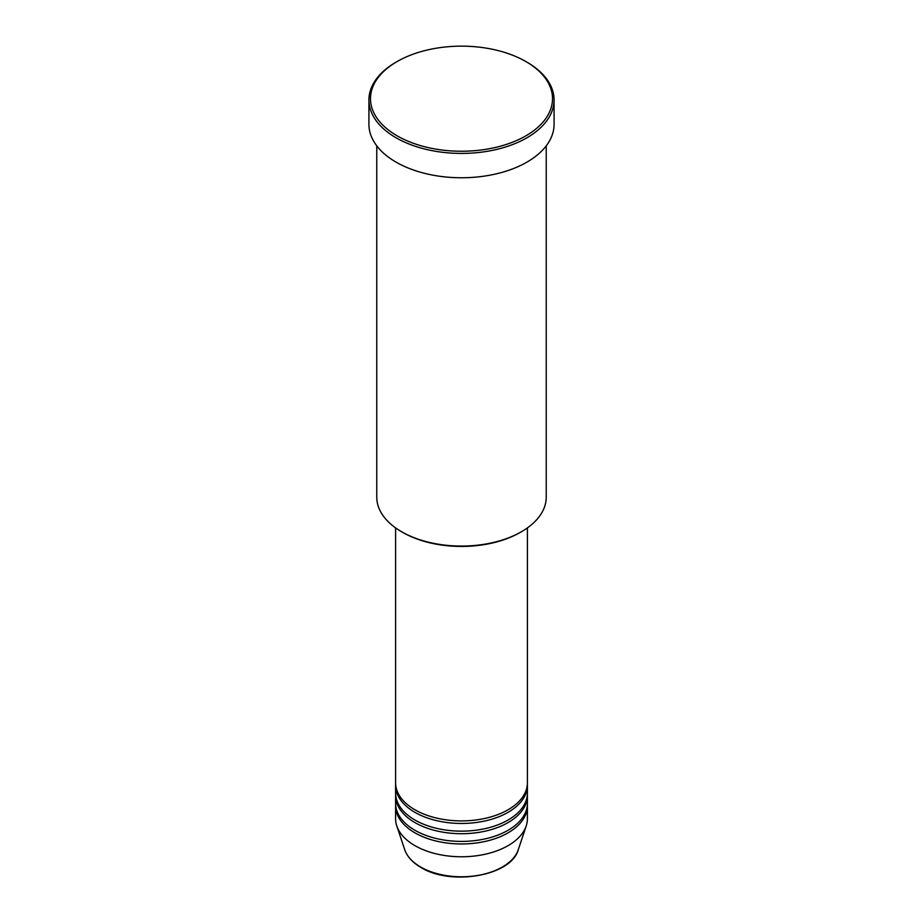 <?xml version="1.0" encoding="UTF-8"?>
<svg xmlns="http://www.w3.org/2000/svg" width="923" height="923" viewBox="0 0 923 923"><rect width="100%" height="100%" fill="white"/><g stroke="black" fill="none" stroke-linecap="round" stroke-linejoin="round"><path stroke-width="1.38" d="M395.598 527.898L395.598 782.854A65.902 38.051 0 0 0 414.9 809.759A65.902 38.051 0 0 0 486.721 818.009A65.902 38.051 0 0 0 527.402 782.854L527.402 527.898M395.632 784.135A65.902 38.051 0 0 0 395.598 785.415A65.902 38.051 0 0 0 414.9 812.321A65.902 38.051 0 0 0 486.721 820.57A65.902 38.051 0 0 0 527.402 785.415A65.902 38.051 0 0 0 527.368 784.135M395.598 785.415L395.598 793.099A65.902 38.051 0 0 0 414.9 820.005A65.902 38.051 0 0 0 486.721 828.254A65.902 38.051 0 0 0 527.402 793.099L527.402 785.415M395.632 794.38A65.902 38.051 0 0 0 395.598 795.661A65.902 38.051 0 0 0 414.9 822.566A65.902 38.051 0 0 0 486.721 830.815A65.902 38.051 0 0 0 527.402 795.661A65.902 38.051 0 0 0 527.368 794.38M395.598 795.661L395.598 803.356A65.902 38.051 0 0 0 414.9 830.262A65.902 38.051 0 0 0 486.721 838.511A65.902 38.051 0 0 0 527.402 803.356L527.402 795.661M395.632 804.637A65.902 38.051 0 0 0 395.598 805.917A65.902 38.051 0 0 0 414.9 832.823A65.902 38.051 0 0 0 486.721 841.072A65.902 38.051 0 0 0 527.402 805.917A65.902 38.051 0 0 0 527.368 804.637M521.414 531.74L520.307 532.375A83.162 48.019 180 0 1 402.693 532.375L401.586 531.74A84.731 48.919 0 0 0 521.414 531.74A84.731 48.919 0 0 0 546.231 497.151L546.231 145.857M397.144 135.843A91.008 52.542 0 0 0 525.856 135.854A91.008 52.542 0 0 0 525.856 61.541L526.964 62.176A92.577 53.453 180 0 1 554.077 99.972A92.577 53.453 180 0 1 496.932 149.353A92.577 53.453 180 0 1 396.036 137.769A92.577 53.453 180 0 1 368.923 99.972A92.577 53.453 180 0 1 396.036 62.176L397.144 61.541A91.008 52.542 0 0 0 397.144 135.843M368.923 99.972L368.923 124.317A92.577 53.453 0 0 0 396.036 162.113A92.577 53.453 0 0 0 496.932 173.697A92.577 53.453 0 0 0 554.077 124.317L554.077 99.972M395.598 805.917L395.598 818.724A65.902 38.051 0 0 0 396.786 825.935A65.902 38.051 0 0 0 414.9 845.63A65.902 38.051 0 0 0 480.814 855.102A65.902 38.051 0 0 0 526.214 825.935A65.902 38.051 0 0 0 527.402 818.724L527.402 805.917M526.964 62.176L525.856 61.541A91.008 52.542 0 0 0 397.144 61.541M376.769 145.857L376.769 497.151A84.731 48.919 0 0 0 401.586 531.74L402.693 532.375M420.623 866.997A57.803 33.378 0 0 0 478.437 875.316A57.803 33.378 0 0 0 518.264 849.725C511.457 875.846 450.897 886.299 420.911 867.412C412.558 862.555 407.17 856.659 404.736 849.725A57.803 33.378 0 0 0 420.623 866.997M518.264 849.725L526.214 825.935M404.736 849.725L396.786 825.935"/></g></svg>
